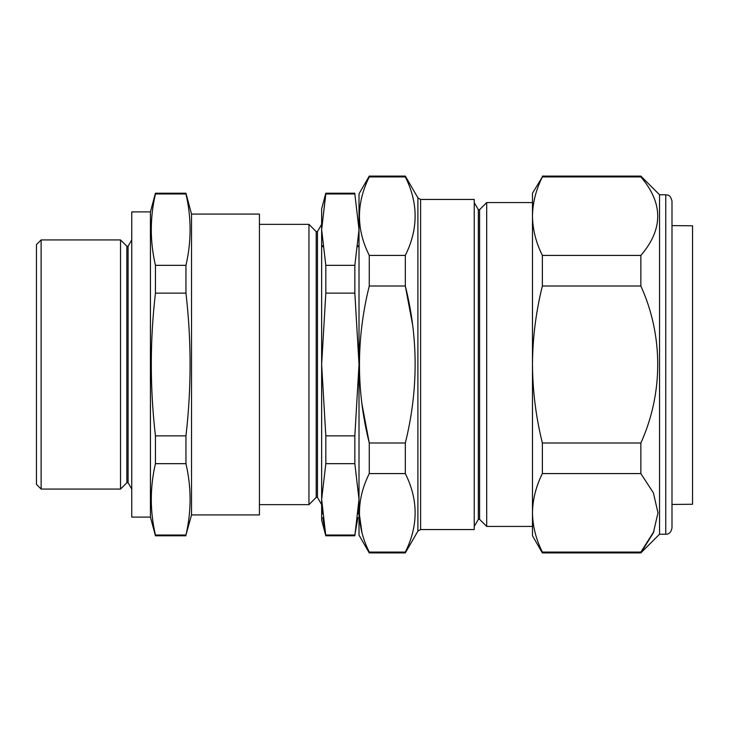 <?xml version="1.0" encoding="UTF-8"?>
<svg xmlns="http://www.w3.org/2000/svg" width="729" height="729" viewBox="0 0 729 729"><rect width="100%" height="100%" fill="white"/><g stroke="black" fill="none" stroke-linecap="round" stroke-linejoin="round"><path stroke-width="1.09" d="M191.536 514.92L191.536 214.08L259.433 214.08L259.433 514.92L191.536 514.92L185.95 535.031C191.472 511.239 191.472 487.455 185.95 463.671L185.95 435.86C191.472 388.065 191.472 340.498 185.95 293.14L185.95 265.329C191.472 241.545 191.472 217.761 185.95 193.969L185.95 193.221L155.441 193.221L155.441 193.969C149.91 217.761 149.91 241.545 155.441 265.329L155.441 293.14C149.919 340.498 149.919 388.065 155.441 435.86L155.441 463.671C149.91 487.455 149.91 511.239 155.441 535.031L155.441 535.779L185.95 535.779M185.95 535.031L155.441 535.031M185.95 463.671L155.441 463.671M185.95 435.86L155.441 435.86M185.95 293.14L155.441 293.14M185.95 265.329L155.441 265.329M185.95 193.969L155.441 193.969M150.429 517.098L131.749 517.098L131.749 211.902L150.429 211.902L150.429 517.098L155.441 535.779M128.094 482.753L126.855 482.753L126.855 246.247L128.094 246.247L128.094 482.753L131.749 489.068M126.855 246.247L120.531 239.932L120.531 489.068L126.855 482.753M41.125 489.068L36.45 484.393L36.45 244.607L41.125 239.932L41.125 489.068L120.531 489.068M325.817 535.779L321.644 520.214L321.644 499.347L325.817 535.779L354.841 535.779L359.014 499.347L354.841 463.671L354.841 435.86L359.014 364.5L354.841 293.14L354.841 265.329L359.014 229.653L354.841 193.969L359.014 229.653M358.13 245.737L358.021 246.748M357.875 517.663L354.841 535.031L325.817 535.031L322.783 517.663M322.364 513.817L321.644 499.347L321.644 364.5L325.817 435.86L325.817 463.671L321.644 499.347M322.637 246.748L322.528 245.737M321.644 229.653L325.817 265.329L325.817 293.14L321.644 364.5L321.644 208.786L325.817 193.221L321.644 229.653L325.817 193.969L354.841 193.969L354.841 193.221L325.817 193.221M259.433 224.359L308.95 224.359L308.95 504.641L259.433 504.641M308.95 224.359L316.213 231.612L316.213 497.388L308.95 504.641M316.213 231.612L317.452 231.612L317.452 497.388L321.644 504.641M354.841 435.86L325.817 435.86M354.841 463.671L325.817 463.671M359.014 499.347L358.303 513.817M354.841 265.329L325.817 265.329M354.841 293.14L325.817 293.14M359.388 514.319L361.948 532.516M420.606 529.555L474.242 529.555L474.242 199.445L420.606 199.445L420.606 529.555L417.908 531.113L405.324 552.91L369.266 552.91L369.266 552.081C356.199 525.937 356.199 499.766 369.266 473.586L369.266 442.995C356.199 390.954 356.199 338.63 369.266 286.005L369.266 255.414C356.199 229.389 356.199 203.227 369.266 176.919L369.266 176.09L405.324 176.09L405.324 176.919C418.391 202.935 418.391 229.097 405.324 255.414L369.266 255.414M405.324 552.91L405.324 552.081L369.266 552.081M369.266 473.586L405.324 473.586C418.391 499.766 418.391 525.928 405.324 552.081M405.324 473.586L405.324 442.995L369.266 442.995L362.012 404.313M412.578 324.687L405.324 286.005C418.391 338.046 418.391 390.37 405.324 442.995M405.324 255.414L405.324 286.005L369.266 286.005M405.324 176.919L369.266 176.919M413.197 198.78L412.623 196.438M532.48 216.167L532.48 193.221L542.367 176.919C535.933 189.859 532.644 202.944 532.48 216.167L532.48 202.562L486.699 202.562L486.699 526.438L532.48 526.438L532.48 216.167C532.653 229.416 535.943 242.493 542.367 255.414L542.367 286.005C535.933 311.894 532.644 338.056 532.48 364.5C532.653 390.999 535.943 417.161 542.367 442.995L542.367 473.586C535.952 486.48 532.662 499.556 532.48 512.833C532.635 526.028 535.933 539.114 542.367 552.081L542.367 552.91L640.855 552.91L653.348 532.881L657.986 512.833L653.375 492.84L640.855 473.586L640.855 442.995C663.272 393.596 663.436 335.677 640.855 286.005L640.855 255.414C663.354 229.316 663.354 203.154 640.855 176.919L640.855 176.09L659.535 194.771L659.535 534.229L640.855 552.91M479.591 519.33L478.342 519.33L478.342 209.67L479.591 209.67L479.591 519.33L486.699 526.438M412.295 406.427L412.714 403.265M369.266 552.91L359.014 535.159L359.014 193.841L369.266 176.09M362.295 322.573L361.876 325.735M671.992 504.45L692.55 504.268L692.55 225.79L671.992 225.607M671.992 506.09L671.992 527.996C671.081 532.279 669.012 534.357 665.768 534.229L665.768 194.771C667.509 195.463 669.905 193.586 671.992 201.004L671.992 506.09M654.059 531.268L640.855 552.081L542.367 552.081M542.367 552.91L532.48 535.779L532.48 512.833M534.785 531.441L533.719 526.438M542.367 176.919L640.855 176.919M542.367 255.414L640.855 255.414M542.367 286.005L640.855 286.005M542.367 442.995L640.855 442.995M542.367 473.586L640.855 473.586M417.908 531.113L417.908 197.887L405.324 176.09M191.536 214.08L185.95 193.221M150.429 211.902L155.441 193.221M128.094 246.247L131.749 239.932M41.125 239.932L120.531 239.932M316.213 497.388L317.452 497.388M317.452 231.612L321.644 224.359M479.591 209.67L486.699 202.562M478.342 209.67L474.242 202.562M478.342 519.33L474.242 526.438M420.606 199.445L417.908 197.887M665.768 194.771L659.535 194.771M665.768 534.229L659.535 534.229M542.367 176.09L640.855 176.09"/></g></svg>
